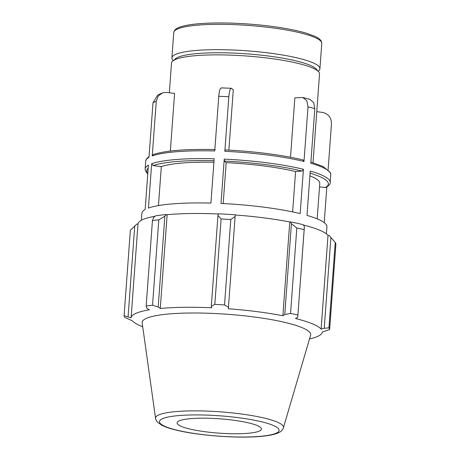 <?xml version="1.0" encoding="UTF-8"?>
<svg xmlns="http://www.w3.org/2000/svg" width="460" height="460" viewBox="0 0 460 460"><rect width="100%" height="100%" fill="white"/><g stroke="black" fill="none" stroke-linecap="round" stroke-linejoin="round"><path stroke-width="0.69" d="M215.148 149.563C186.064 148.902 165.439 150.558 153.272 154.537L152.248 155.917L156.256 101.303L158.165 96.105L162.495 92.874L166.767 92.425L174.587 93.426L170.355 151.041M162.495 92.874L157.826 94.938L152.996 102.729A92.765 15.726 4.2 0 1 156.256 101.303M303.14 159.936C281.255 154.79 255.288 151.455 225.233 149.937L224.825 151.317L228.838 96.703C229.413 90.666 230.345 87.912 231.639 88.435L233.283 89.93L228.861 150.115M231.271 88.28L231.639 88.435M221.565 88.067C220.271 87.544 219.339 90.298 218.764 96.335A92.765 15.726 4.2 0 1 228.838 96.703M310.902 162.006L323.225 166.577L330.424 172.655L330.746 174.668A92.765 15.726 4.2 0 0 310.81 163.271L314.818 108.658L313.674 102.626L309.867 99.348M290.507 157.222L294.866 97.83L302.818 97.491L306.791 100.705L308.004 106.858A92.765 15.726 4.2 0 1 314.818 108.658M141.369 220.277L141.887 213.221A92.765 15.726 -175.8 0 1 145.159 209.495L148.413 165.157A92.765 15.726 -175.8 0 0 145.141 168.889L145.716 161.08A92.765 15.726 4.2 0 1 148.988 157.349L152.996 102.729M151.673 163.725A92.765 15.726 -175.8 0 1 214.182 158.757L210.921 203.096A92.765 15.726 -175.8 0 0 148.419 208.064L151.673 163.725L153.151 165.594L161.316 166.641L158.458 205.597M152.248 155.917A92.765 15.726 4.2 0 1 214.751 150.949L218.764 96.335M292.623 211.916L295.59 171.557L302.036 171.045L303.422 169.28L300.167 213.618A92.765 15.726 -175.8 0 0 220.995 203.464L224.25 159.125L224.468 161.092L226.188 162.656L223.18 203.567M224.825 151.317A92.765 15.726 4.2 0 1 303.997 161.471L302.853 159.913M303.997 161.471L308.004 106.858M326.399 233.864L326.916 226.814A92.765 15.726 -175.8 0 0 306.981 215.418L310.235 171.08A92.765 15.726 -175.8 0 1 330.171 182.476L330.746 174.668M313.024 162.65L319.533 73.974A74.209 12.581 -175.8 0 0 318.59 71.737A74.209 12.581 -175.8 0 0 246.445 55.993A74.209 12.581 -175.8 0 0 172.776 61.03A74.209 12.581 -175.8 0 0 171.511 63.106L169.337 92.753M328.112 169.648L331.482 123.78C331.344 117.553 328.336 113.764 322.46 112.395L316.767 111.671M324.219 222.64L326.836 187.053M330.171 182.476C330.556 183.643 329.205 185.311 326.105 187.484L319.504 186.938M317.164 218.874L319.769 183.385A82.455 13.978 -175.8 0 0 309.885 175.841M295.59 171.557A82.455 13.978 -175.8 0 0 226.188 162.656M213.923 162.236A82.455 13.978 -175.8 0 0 161.316 166.641M318.171 71.265L318.653 70.857A74.209 12.581 -175.8 0 0 319.918 68.781A74.209 12.581 -175.8 0 0 246.824 50.801A74.209 12.581 -175.8 0 0 171.896 57.908A74.209 12.581 -175.8 0 0 172.839 60.151L173.259 60.622M217.971 215.464L221.105 218.971A103.069 17.468 4.2 0 1 230.793 219.546L235.129 216.482L235.244 214.803A96.887 16.422 -175.8 0 0 218.442 213.808L217.971 215.464L211.307 306.233L214.831 304.37L221.105 218.971M235.232 214.981A95.858 16.25 4.2 0 1 289.76 221.973L290.363 221.875L291.421 223.704L296.821 228.022A103.069 17.468 4.2 0 1 304.152 229.626L304.405 226.556L303.077 224.664A96.887 16.422 -175.8 0 0 290.363 221.875M303.295 224.974A95.858 16.25 4.2 0 1 328.009 235.33L329.021 235.376L335.231 242.46A103.069 17.468 4.2 0 1 335.909 244.156L329.642 329.555L322.287 332.028A95.858 16.25 -175.8 0 1 317.365 336.565A95.858 16.25 -175.8 0 1 309.511 338.98M137.988 224.054L131.106 317.831L124.091 315.698L130.358 230.299L136.965 223.974L137.988 224.054A95.858 16.25 4.2 0 1 154.997 216.269M166.439 214.521A96.887 16.422 -175.8 0 0 155.388 215.901L153.577 217.603L152.433 220.622A103.069 17.468 4.2 0 1 158.803 219.828L164.858 216.194L166.439 214.521L167.152 214.699A95.858 16.25 4.2 0 1 218.391 213.98M291.421 223.704L284.757 314.473L282.871 315.755A95.858 16.25 -175.8 0 0 228.338 308.758L235.129 216.482M230.793 219.546L224.52 304.945L228.465 307.251M167.152 214.699L160.264 308.476L158.194 306.958L164.858 216.194M158.803 219.828L152.536 305.227L158.194 306.958M128.093 316.618L134.757 225.848M330.901 237.492L324.237 328.262L321.12 329.113A95.858 16.25 -175.8 0 0 295.452 318.516L297.741 317.32L304.405 226.556M304.152 229.626L297.741 317.32M283.412 427.765L310.603 335.265A84.496 14.323 -175.8 0 0 227.476 314.278A84.496 14.323 -175.8 0 0 142.18 322.897L155.56 418.381C155.256 418.537 155.9 419.813 157.487 422.199L161.908 425.31C165.134 426.926 169.47 428.415 174.921 429.784C198.076 435.775 239.798 438.667 262.005 436.281C268.979 435.637 274.321 434.533 278.036 432.969C280.255 432.17 281.963 430.675 283.153 428.49L283.412 427.765A64.141 10.873 -175.8 0 0 220.311 411.832A64.141 10.873 -175.8 0 0 155.56 418.381M329.642 329.555A103.069 17.468 -175.8 0 0 328.957 327.859L335.231 242.46M324.237 328.262L328.957 327.859M297.879 315.025A103.069 17.468 -175.8 0 0 290.547 313.415L296.821 228.022M284.757 314.473L290.547 313.415M224.52 304.945A103.069 17.468 -175.8 0 0 214.831 304.37M211.307 306.233L211.715 307.774A95.858 16.25 -175.8 0 0 160.264 308.476M152.536 305.227A103.069 17.468 -175.8 0 0 146.165 306.021L152.433 220.622M131.106 317.831A95.858 16.25 -175.8 0 1 149.333 309.844L146.912 308.367L146.165 306.021M124.091 315.698A103.069 17.468 -175.8 0 0 124.769 317.394L132.273 320.752A95.858 16.25 -175.8 0 0 142.715 326.726M289.76 221.973L282.871 315.755M328.009 235.33L321.12 329.113M259.273 431.1A42.285 7.17 -175.8 0 0 261.401 429.324A42.285 7.17 -175.8 0 0 219.799 418.818A42.285 7.17 -175.8 0 0 177.111 423.137A42.285 7.17 -175.8 0 0 213.003 432.63A42.285 7.17 -175.8 0 0 259.273 431.1M318.59 71.737L316.181 69.029A71.57 12.133 -175.8 0 0 246.6 53.843A71.57 12.133 -175.8 0 0 175.553 58.702L172.776 61.03M303.422 169.28A92.765 15.726 -175.8 0 0 224.25 159.125M310.08 173.202A91.074 15.439 4.2 0 1 325.174 187.663M224.468 161.092A91.074 15.439 4.2 0 1 302.036 171.045M153.151 165.594A91.074 15.439 4.2 0 1 214.038 160.718M147.809 173.362A91.074 15.439 4.2 0 1 148.195 168.176M321.776 43.43L321.442 41.532C320.447 39.525 318.222 37.766 314.761 36.254L306.182 33.126C293.606 29.457 277.207 26.657 256.985 24.731C239.775 23.161 223.79 22.626 209.03 23.132C197.116 23.575 188.036 24.685 181.798 26.467C178.135 27.462 175.662 28.871 174.38 30.711L173.754 32.556A74.209 12.581 4.2 0 1 248.687 25.449A74.209 12.581 4.2 0 1 321.776 43.43L319.918 68.781M276.034 433.251A60.001 10.172 4.2 0 1 174.461 429.531A60.001 10.172 4.2 0 1 207.328 415.127A60.001 10.172 4.2 0 1 276.034 433.251M231.271 88.268L221.191 87.9M309.867 99.337L302.818 97.48M145.716 161.08L146.32 159.137L149.052 156.498M147.769 173.903L145.463 170.896L145.141 168.889M173.754 32.556L171.896 57.908"/></g></svg>
